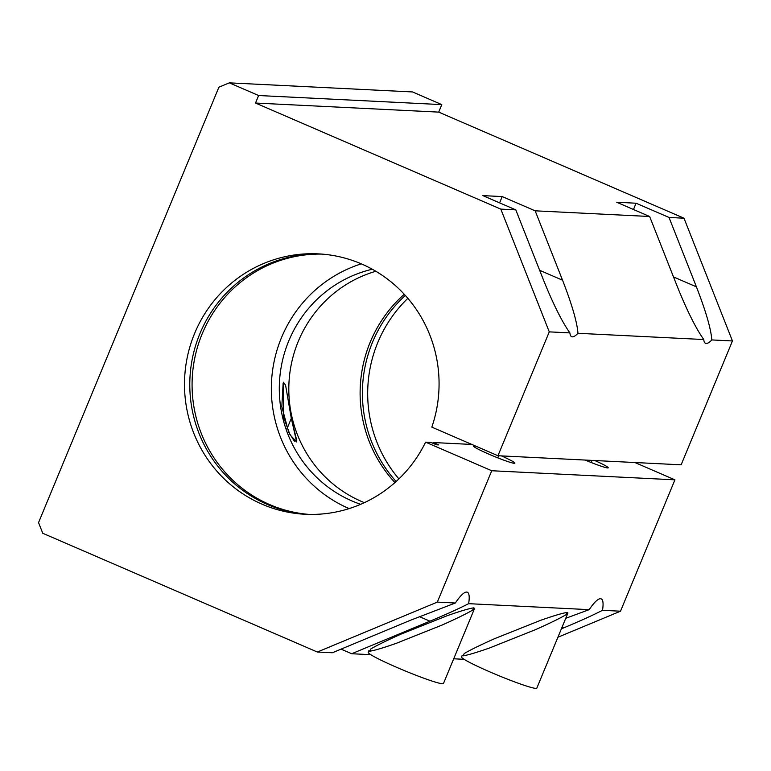 <?xml version="1.0" encoding="UTF-8"?>
<svg xmlns="http://www.w3.org/2000/svg" width="771" height="771" viewBox="0 0 771 771"><rect width="100%" height="100%" fill="white"/><g stroke="black" fill="none" stroke-linecap="round" stroke-linejoin="round"><path stroke-width="1.16" d="M307.976 514.382A130.366 127.282 92.8 0 1 189.945 378.021A130.366 127.282 92.8 0 1 320.89 254.016A130.366 127.282 -87.2 0 0 189.945 378.021A130.366 127.282 -87.2 0 0 307.976 514.382M361.541 263.961A130.366 127.282 -87.2 0 0 318.25 253.861A130.366 127.282 -87.2 0 0 184.664 377.761A130.366 127.282 -87.2 0 0 305.326 514.276A130.366 127.282 -87.2 0 0 425.611 442.149L430.893 442.409L425.611 442.149L491.744 470.744L674.924 479.832L634.909 462.523L674.924 479.832L491.744 470.744L437.321 602.112L455.333 603.009A44.814 9.107 -66.6 0 1 468.633 603.674C459.159 608.531 446.264 614.371 429.948 621.185L351.701 653.731L370.745 654.675L351.701 653.731L341.071 649.134L351.701 653.731L429.948 621.185L419.376 616.607L429.948 621.185C446.264 614.371 459.159 608.531 468.633 603.674L589.198 609.649L468.633 603.674A44.814 9.107 113.4 0 0 467.332 592.234A44.814 9.107 113.4 0 0 455.333 603.009L437.321 602.112L317.353 652.025L42.762 533.272L317.353 652.025L332.33 652.767L317.353 652.025L437.321 602.112L491.744 470.744L425.611 442.149A130.366 127.282 92.8 0 1 257.196 501.96A130.366 127.282 92.8 0 1 195.689 330.904A130.366 127.282 92.8 0 1 361.541 263.961A130.366 127.282 92.8 0 1 431.827 427.134L497.96 455.728L431.827 427.134A130.366 127.282 -87.2 0 0 361.541 263.961M436.396 444.79L438.689 444.896L436.396 444.79L430.893 442.409L436.396 444.79M349.138 508.6A130.366 127.282 92.8 0 1 271.498 382.069A130.366 127.282 92.8 0 1 361.271 263.846A130.366 127.282 -87.2 0 0 271.498 382.069A130.366 127.282 -87.2 0 0 349.138 508.6M322.027 254.102A130.366 127.282 -87.2 0 0 192.239 378.137A130.366 127.282 -87.2 0 0 309.123 514.411A130.366 127.282 92.8 0 1 192.239 378.137A130.366 127.282 92.8 0 1 322.027 254.102M432.83 443.248A130.366 127.282 -87.2 0 0 433.186 442.525L471.842 444.443L433.186 442.525L438.689 444.896L433.186 442.525A130.366 127.282 92.8 0 1 432.83 443.248M394.925 482.579A130.366 127.282 92.8 0 1 404.264 294.271A130.366 127.282 -87.2 0 0 394.925 482.579M398.906 478.907A130.366 127.282 92.8 0 1 407.859 298.319A130.366 127.282 -87.2 0 0 398.906 478.907M405.353 295.457A130.366 127.282 -87.2 0 0 396.121 481.499A130.366 127.282 92.8 0 1 405.353 295.457M364.375 502.653A122.223 119.322 92.8 0 1 288.961 382.936A122.223 119.322 92.8 0 1 375.853 271.267A122.223 119.322 -87.2 0 0 288.961 382.936A122.223 119.322 -87.2 0 0 364.375 502.653M372.306 269.233A122.223 119.322 -87.2 0 0 279.449 382.464A122.223 119.322 -87.2 0 0 360.645 504.321A122.223 119.322 92.8 0 1 279.449 382.464A122.223 119.322 92.8 0 1 372.306 269.233M291.313 418.364L285.588 385.24L283.458 382.223L283.516 417.044L290.06 434.902L296.642 441.937L291.313 418.364L287.091 428.541L291.313 418.364L296.758 440.511L294.329 441.157L288.672 432.155L281.829 406.702L283.15 383.081M38.55 522.603L218.897 87.2L38.55 522.603L42.762 533.272L38.55 522.603M499.608 202.86L502.21 196.576L482.839 195.612L502.21 196.576L535.161 210.82L649.654 216.497L616.704 202.253L636.075 203.216L616.704 202.253L649.654 216.497L535.161 210.82L562.551 280.201C572.015 304.622 577.151 322.317 577.961 333.294A44.814 9.107 -66.6 0 1 569.885 332.889L549.27 331.867L497.96 455.728L681.14 464.817L497.96 455.728L549.27 331.867L569.885 332.889C561.895 321.565 552.99 303.678 543.169 279.237L515.789 209.866L482.839 195.612L515.789 209.866L500.813 209.114L515.789 209.866L543.169 279.237C552.99 303.678 561.895 321.565 569.885 332.889A44.814 9.107 113.4 0 0 571.687 336.686A44.814 9.107 113.4 0 0 577.961 333.294L703.759 339.529L577.961 333.294C577.151 322.317 572.015 304.622 562.551 280.201L539.642 270.293L562.551 280.201L535.161 210.82L502.21 196.576L499.608 202.86M453.705 658.791L464.103 659.311L453.705 658.791M565.75 618.294L589.198 609.649A44.814 9.107 -66.6 0 1 602.498 610.314L620.51 611.201L674.924 479.832L620.51 611.201L602.498 610.314C593.024 615.171 580.129 621.012 563.813 627.825L561.384 628.828L563.813 627.825L562.107 627.083L563.813 627.825C580.129 621.012 593.024 615.171 602.498 610.314A44.814 9.107 113.4 0 0 601.197 598.874A44.814 9.107 113.4 0 0 589.198 609.649L565.75 618.294M567.244 612.444L565.904 614.786C559.756 618.409 549.55 623.402 535.276 629.743L489.45 648.016C476.16 652.661 467.322 655.273 462.928 655.851L464.277 653.509C470.416 649.886 480.622 644.893 494.895 638.552L540.722 620.279C554.012 615.634 562.859 613.022 567.244 612.444M473.895 607.818L472.546 610.16C466.407 613.783 456.191 618.766 441.928 625.117L396.101 643.39C382.811 648.035 373.964 650.647 369.579 651.216L370.918 648.883C377.067 645.25 387.273 640.267 401.537 633.916L447.373 615.643C460.663 610.998 469.5 608.396 473.895 607.818M594.798 460.538A22.407 1.667 -157.5 0 1 607.673 467.949A22.407 1.667 -157.5 0 1 585.179 460.056A22.407 1.667 22.5 0 0 608.242 467.814A22.407 1.667 22.5 0 0 594.798 460.538M501.449 455.902A22.407 1.667 -157.5 0 1 513.187 463.14A22.407 1.667 -157.5 0 1 484.969 452.432A22.407 1.667 -157.5 0 1 476.141 446.293A22.407 1.667 22.5 0 0 473.481 446.033A22.407 1.667 22.5 0 0 493.546 456.143A22.407 1.667 22.5 0 0 514.883 463.178A22.407 1.667 22.5 0 0 501.449 455.902M681.14 464.817L732.45 340.955L711.826 339.934A44.814 9.107 -66.6 0 1 703.759 339.529C695.76 328.205 686.855 310.318 677.034 285.877L649.654 216.497L677.034 285.877C686.855 310.318 695.76 328.205 703.759 339.529A44.814 9.107 113.4 0 0 705.552 343.326A44.814 9.107 113.4 0 0 711.826 339.934L732.45 340.955L684.002 218.203L438.699 112.113L255.509 103.035L500.813 209.114L549.27 331.867L500.813 209.114L255.509 103.035L258.622 95.527L229.334 82.854L218.897 87.2L229.334 82.854L412.514 91.942L441.802 104.615L438.699 112.113L684.002 218.203L669.026 217.461L684.002 218.203L732.45 340.955L681.14 464.817M633.473 209.5L636.075 203.216L669.026 217.461L696.415 286.841C705.879 311.262 711.016 328.957 711.826 339.934C711.016 328.957 705.879 311.262 696.415 286.841L669.026 217.461L636.075 203.216L633.473 209.5M332.33 652.767L410.567 620.221L455.333 603.009L410.567 620.221L332.33 652.767M557.896 637.251L620.51 611.201L557.896 637.251M229.334 82.854L258.622 95.527L441.802 104.615L412.514 91.942L229.334 82.854M258.622 95.527L255.509 103.035L438.699 112.113L441.802 104.615L258.622 95.527M673.507 276.934L696.415 286.841L673.507 276.934M567.948 612.993L536.818 688.146A40.738 3.026 -157.5 0 1 498.018 675.348A40.738 3.026 -157.5 0 1 461.54 656.959L462.224 655.302M591.135 462.494L592.003 460.393L591.135 462.494M474.599 608.358L443.47 683.511A40.738 3.026 -157.5 0 1 404.669 670.722A40.738 3.026 -157.5 0 1 368.191 652.333L368.875 650.676M497.777 457.858L498.644 455.767L497.777 457.858"/></g></svg>
